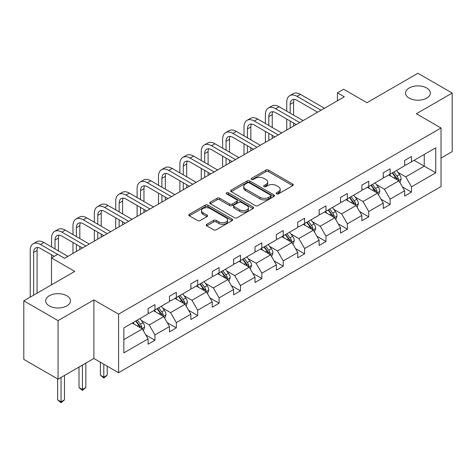 <?xml version="1.0" encoding="UTF-8"?>
<svg xmlns="http://www.w3.org/2000/svg" width="476" height="476" viewBox="0 0 476 476"><rect width="100%" height="100%" fill="white"/><g stroke="black" fill="none" stroke-linecap="round" stroke-linejoin="round"><path stroke-width="0.71" d="M66.83 295.769A12.406 7.164 0 0 0 53.312 294.216A12.406 7.164 0 0 0 45.654 300.832A12.406 7.164 0 0 0 49.29 305.895A12.406 7.164 0 0 0 62.808 307.448A12.406 7.164 0 0 0 70.466 300.832A12.406 7.164 0 0 0 66.83 295.769M426.71 87.995A12.406 7.164 0 0 0 413.192 86.442A12.406 7.164 0 0 0 405.534 93.058A12.406 7.164 0 0 0 409.17 98.121A12.406 7.164 0 0 0 422.688 99.674A12.406 7.164 0 0 0 430.346 93.058A12.406 7.164 0 0 0 426.71 87.995M276.55 193.881A1.333 0.768 0 0 0 278.43 193.881L292.722 185.628A1.904 1.101 0 0 0 293.281 184.849A1.904 1.101 0 0 0 292.722 184.075L268.512 170.093A1.904 1.101 0 0 0 265.822 170.093L251.53 178.345A1.333 0.768 0 0 0 251.138 178.893A1.333 0.768 0 0 0 251.53 179.434A1.333 0.768 0 0 0 253.41 179.434L255.261 178.369A6.087 3.516 0 0 1 263.871 178.369L265.888 179.529A6.087 3.516 0 0 1 267.673 182.016A6.087 3.516 0 0 1 265.888 184.504L264.037 185.569A1.333 0.768 0 0 0 263.65 186.116A1.333 0.768 0 0 0 264.037 186.657A1.333 0.768 0 0 0 265.923 186.657L267.768 185.586A6.087 3.516 0 0 1 276.377 185.586L278.4 186.753A6.087 3.516 0 0 1 280.18 189.24A6.087 3.516 0 0 1 278.4 191.727L276.55 192.792A1.333 0.768 0 0 0 276.157 193.333A1.333 0.768 0 0 0 276.55 193.881L276.55 192.792M441.032 158.056L452.2 151.606L452.2 93.058L417.94 73.274L366.96 102.709L343.66 89.256L337.425 92.856L337.425 100.769M58.06 379.158L93.897 358.47L93.897 299.922L58.06 320.61L58.06 379.158L23.8 359.38L23.8 300.832L74.78 271.397L51.485 257.944L51.485 284.844M58.06 320.61L23.8 300.832M206.768 224.303A1.904 1.101 0 0 0 206.209 225.083A1.904 1.101 0 0 0 206.768 225.856L213.557 229.777A1.904 1.101 0 0 0 216.253 229.777L232.121 220.614A1.904 1.101 0 0 0 232.681 219.841A1.904 1.101 0 0 0 232.121 219.061L207.911 205.085A1.904 1.101 0 0 0 205.221 205.085L189.347 214.248A1.904 1.101 0 0 0 188.788 215.021A1.904 1.101 0 0 0 189.347 215.801L197.552 220.537A1.904 1.101 0 0 0 200.241 220.537L207.036 216.616A1.904 1.101 0 0 0 207.595 215.836A1.904 1.101 0 0 0 207.036 215.063L202.966 212.712A5.087 2.939 0 0 1 201.479 210.636A5.087 2.939 0 0 1 204.615 207.923A5.087 2.939 0 0 1 210.166 208.559L226.106 217.764A5.087 2.939 0 0 1 227.593 219.841A5.087 2.939 0 0 1 224.452 222.554A5.087 2.939 0 0 1 218.906 221.917L216.253 220.382A1.904 1.101 0 0 0 213.557 220.382L206.768 224.303L206.768 225.856M51.485 257.944L57.721 254.345L64.569 258.301L344.279 96.812L337.425 92.856M93.897 299.922L118.566 314.16L441.032 127.99L441.032 186.538L118.566 372.714L118.566 314.16M452.2 93.058L416.363 113.746L441.032 127.99M255.398 205.626A1.904 1.101 0 0 0 258.087 205.626L273.956 196.463A1.904 1.101 0 0 0 274.515 195.684A1.904 1.101 0 0 0 273.956 194.91L249.745 180.928A1.904 1.101 0 0 0 247.056 180.928L231.181 190.097A1.904 1.101 0 0 0 230.622 190.87A1.904 1.101 0 0 0 231.181 191.65L255.398 205.626M227.076 194.166A1.333 0.768 0 0 1 228.426 194.357L228.426 192.774L253.042 206.983A1.904 1.101 0 0 1 253.601 207.762A1.904 1.101 0 0 1 253.042 208.542L237.167 217.705A1.904 1.101 0 0 1 234.478 217.705L210.267 203.722L210.267 202.169A1.904 1.101 0 0 0 209.708 202.949A1.904 1.101 0 0 0 210.267 203.722M210.267 202.169L217.056 198.248A1.904 1.101 0 0 1 219.745 198.248L229.569 203.918A1.904 1.101 0 0 0 232.258 203.918L236.762 201.318A1.904 1.101 0 0 0 237.322 200.539A1.904 1.101 0 0 0 236.762 199.765L226.54 193.863A1.333 0.768 0 0 1 226.154 193.315A1.333 0.768 0 0 1 226.975 192.607A1.333 0.768 0 0 1 228.426 192.774M123.843 327.887L148.101 313.886L148.101 308.585L154.95 304.628L154.95 309.93L169.48 301.54L169.48 296.239L176.328 292.282L176.328 297.583L190.858 289.2L190.858 283.898L197.707 279.942L197.707 285.243L212.236 276.853L212.236 271.552L219.085 267.601L219.085 272.897L233.615 264.513L233.615 259.212L240.469 255.255L240.469 260.556L254.993 252.167L254.993 246.871L261.848 242.915L261.848 248.216L276.372 239.827L276.372 234.525L283.226 230.568L283.226 235.87L297.75 227.486L297.75 222.185L304.604 218.228L304.604 223.53L319.128 215.14L319.128 209.839L325.983 205.882L325.983 211.183L340.507 202.8L340.507 197.498L347.361 193.542L347.361 198.843L361.885 190.454L361.885 185.152L368.739 181.195L368.739 186.497L383.269 178.113L383.269 172.812L390.118 168.855L390.118 174.156L404.648 165.767L404.648 160.466L411.496 156.509L411.496 161.81L435.754 147.81L435.754 172.812L411.496 186.818L411.496 192.12L404.648 196.07L404.648 190.769L390.118 199.158L390.118 204.46L383.269 208.417L383.269 203.115L368.739 211.499L368.739 216.8L361.885 220.757L361.885 215.455L347.361 223.845L347.361 229.146L340.507 233.103L340.507 227.802L325.983 236.185L325.983 241.487L319.128 245.443L319.128 240.142L304.604 248.531L304.604 253.833L297.75 257.79L297.75 252.488L283.226 260.872L283.226 266.173L276.372 270.13L276.372 264.829L261.848 273.218L261.848 278.519L254.993 282.476L254.993 277.175L240.469 285.558L240.469 290.86L233.615 294.817L233.615 289.515L219.085 297.905L219.085 303.206L212.236 307.157L212.236 301.861L197.707 310.245L197.707 315.546L190.858 319.503L190.858 314.202L176.328 322.591L176.328 327.893L169.48 331.843L169.48 326.542L154.95 334.931L154.95 340.233L148.101 344.19L148.101 338.888L123.843 352.894L123.843 327.887M153.581 310.721L163.72 316.576L149.196 324.959L141.265 320.384M149.196 324.959L154.95 334.931M163.72 316.576L169.48 326.542M148.101 312.619L149.196 313.25L154.95 309.93M174.96 298.375L185.099 304.229L170.575 312.619L162.643 308.037M170.575 312.619L176.328 322.591M185.099 304.229L190.858 314.202M169.48 300.279L170.575 300.909L176.328 297.583M196.338 286.034L206.477 291.889L191.953 300.279L184.022 295.697M191.953 300.279L197.707 310.245M206.477 291.889L212.236 301.861M190.858 287.932L191.953 288.563L197.707 285.243M217.716 273.688L227.861 279.549L213.331 287.932L205.4 283.351M213.331 287.932L219.085 297.905M227.861 279.549L233.615 289.515M212.236 275.592L213.331 276.223L219.085 272.897M239.095 261.348L249.24 267.203L234.71 275.592L226.778 271.011M234.71 275.592L240.469 285.558M249.24 267.203L254.993 277.175M233.615 263.246L234.71 263.882L240.469 260.556M260.473 249.007L270.618 254.862L256.088 263.246L248.157 258.67M256.088 263.246L261.848 273.218M270.618 254.862L276.372 264.829M254.993 250.906L256.088 251.536L261.848 248.216M281.851 236.661L291.996 242.516L277.466 250.906L269.535 246.324M277.466 250.906L283.226 260.872M291.996 242.516L297.75 252.488M276.372 238.559L277.466 239.196L283.226 235.87M303.23 224.321L313.375 230.176L298.845 238.559L290.913 233.984M298.845 238.559L304.604 248.531M313.375 230.176L319.128 240.142M297.75 226.219L298.845 226.85L304.604 223.53M324.614 211.975L334.753 217.829L320.229 226.219L312.292 221.637M320.229 226.219L325.983 236.185M334.753 217.829L340.507 227.802M319.128 213.873L320.229 214.509L325.983 211.183M345.993 199.634L356.131 205.489L341.607 213.873L333.676 209.297M341.607 213.873L347.361 223.845M356.131 205.489L361.885 215.455M340.507 201.532L341.607 202.163L347.361 198.843M367.371 187.288L377.51 193.143L362.986 201.532L355.054 196.951M362.986 201.532L368.739 211.499M377.51 193.143L383.269 203.115M361.885 189.186L362.986 189.823L368.739 186.497M388.749 174.948L398.888 180.803L384.364 189.186L376.433 184.611M384.364 189.186L390.118 199.158M398.888 180.803L404.648 190.769M383.269 176.846L384.364 177.477L390.118 174.156M414.102 160.311L424.241 166.166L405.742 176.846L397.811 172.264M405.742 176.846L411.496 186.818M435.754 172.812L424.241 166.166L424.241 154.456L435.754 147.81M93.897 358.47L118.566 372.714M404.648 164.506L405.742 165.136L411.496 161.81M123.843 339.602L142.342 328.916L132.203 323.061M142.342 328.916L148.101 338.888M402.387 186.854L411.496 192.12M381.008 199.2L390.118 204.46M359.624 211.54L368.739 216.8M338.246 223.887L347.361 229.146M316.867 236.227L325.983 241.487M295.489 248.573L304.604 253.833M274.111 260.913L283.226 266.173M252.732 273.254L261.848 278.519M231.354 285.6L240.469 290.86M209.975 297.94L219.085 303.206M188.597 310.287L197.707 315.546M167.219 322.627L176.328 327.893M145.84 334.973L154.95 340.233M277.08 194.065L278.4 193.31A6.087 3.516 0 0 0 280.18 190.822L280.18 189.24M267.673 182.016L267.673 183.599A6.087 3.516 0 0 1 265.888 186.086L264.573 186.848M292.722 184.075L292.722 185.628L268.512 171.675A1.904 1.101 0 0 0 265.822 171.675L252.06 179.625M273.932 196.475L249.745 182.51A1.904 1.101 0 0 0 247.056 182.51L231.205 191.661M270.594 196.231A1.333 0.768 0 0 0 270.987 195.684A1.333 0.768 0 0 0 270.594 195.142L249.341 182.873A1.333 0.768 0 0 0 247.46 182.873L245.509 183.998A6.087 3.516 0 0 0 243.724 186.485A6.087 3.516 0 0 0 245.509 188.966L260.039 197.356A6.087 3.516 0 0 0 268.642 197.356L270.594 196.231L270.594 197.814A1.333 0.768 0 0 0 270.987 197.266L270.987 195.684M243.724 186.485L243.724 188.068A6.087 3.516 0 0 0 245.509 190.549L245.509 188.966M270.594 197.814L268.642 198.938A6.087 3.516 0 0 1 260.039 198.938L245.509 190.549M210.291 203.74L217.056 199.831L217.056 198.248M237.322 200.539L237.322 202.121A1.904 1.101 0 0 1 236.762 202.901L232.258 205.501A1.904 1.101 0 0 1 229.569 205.501L219.745 199.831A1.904 1.101 0 0 0 217.056 199.831M228.426 194.357L253.018 208.553M239.755 209.803A5.087 2.939 0 0 0 245.301 210.44A5.087 2.939 0 0 0 248.442 207.72A5.087 2.939 0 0 0 246.955 205.644L241.338 202.401A1.904 1.101 0 0 0 238.649 202.401L234.138 205.007A1.904 1.101 0 0 0 233.585 205.781A1.904 1.101 0 0 0 234.138 206.56L239.755 209.803L239.755 211.386A5.087 2.939 0 0 0 245.301 212.022A5.087 2.939 0 0 0 248.442 209.303L248.442 207.72M233.585 205.781L233.585 207.363A1.904 1.101 0 0 0 234.138 208.143L234.138 206.56M239.755 211.386L234.138 208.143M227.593 219.841L227.593 221.423A5.087 2.939 0 0 1 224.452 224.136A5.087 2.939 0 0 1 218.906 223.5L216.253 221.965A1.904 1.101 0 0 0 213.557 221.965L206.792 225.874M201.479 210.636L201.479 212.219A5.087 2.939 0 0 0 202.966 214.295L202.966 212.712M207.012 216.628L202.966 214.295M232.121 219.061L232.121 220.614L207.911 206.667A1.904 1.101 0 0 0 205.221 206.667L189.371 215.812L189.347 214.248M399.929 182.605L401.191 178.964A5.135 2.963 -120 0 0 399.554 174.591L396.478 170.485M390.957 176.221L389.624 174.442M398.132 180.362L398.418 179.184A5.135 2.963 -120 0 0 396.948 176.096L393.872 171.991M392.587 172.734L395.972 177.25A2.618 1.511 60 0 1 396.448 178.048L398.418 179.184M392.23 172.937L395.306 177.048A5.135 2.963 60 0 1 396.585 179.47M286.76 111.158L286.76 102.298A14.536 8.389 60 0 1 289.771 95.646L293.198 93.665A14.536 8.389 60 0 1 300.463 94.385L324.477 108.248M289.771 95.646A14.536 8.389 60 0 1 297.036 96.366L321.05 110.224M317.623 112.205L297.036 100.317A9.693 5.593 -120 0 0 292.193 99.841A9.693 5.593 -120 0 0 290.187 104.274L290.187 113.139M294.222 99.395A9.693 5.593 -120 0 0 293.615 102.298L293.615 115.115M290.187 121.047L290.187 128.044M293.615 123.028L293.615 126.063M286.76 130.019L286.76 119.071M378.551 194.952L379.812 191.31A5.135 2.963 -120 0 0 378.176 186.937L375.094 182.832M369.578 188.567L368.245 186.782M376.754 192.709L377.04 191.53A5.135 2.963 -120 0 0 375.57 188.436L372.494 184.331M371.209 185.075L374.594 189.597A2.618 1.511 60 0 1 375.07 190.388L377.04 191.53M370.846 185.283L373.928 189.388A5.135 2.963 60 0 1 375.207 191.816M357.173 207.292L358.434 203.651A5.135 2.963 -120 0 0 356.798 199.277L353.716 195.172M348.2 200.908L346.867 199.129M355.376 205.049L355.661 203.871A5.135 2.963 -120 0 0 354.192 200.783L351.115 196.677M349.83 197.415L353.216 201.937A2.618 1.511 60 0 1 353.692 202.734L355.661 203.871M349.467 197.623L352.549 201.729A5.135 2.963 60 0 1 353.829 204.156M265.382 123.504L265.382 114.639A14.536 8.389 60 0 1 268.393 107.987L271.82 106.011A14.536 8.389 60 0 1 279.085 106.731L303.093 120.589M268.393 107.987A14.536 8.389 60 0 1 275.658 108.706L299.672 122.57M296.245 124.545L275.658 112.663A9.693 5.593 -120 0 0 270.814 112.181A9.693 5.593 -120 0 0 268.809 116.62L268.809 125.48M272.843 111.735A9.693 5.593 -120 0 0 272.236 114.639L272.236 127.461M268.809 133.393L268.809 140.384M272.236 135.368L272.236 138.409M265.382 142.366L265.382 131.412M244.004 135.844L244.004 126.985A14.536 8.389 60 0 1 247.014 120.327L250.441 118.351A14.536 8.389 60 0 1 257.706 119.071L281.715 132.935M247.014 120.327A14.536 8.389 60 0 1 254.279 121.047L278.293 134.91M274.866 136.892L254.279 125.004A9.693 5.593 -120 0 0 249.436 124.528A9.693 5.593 -120 0 0 247.431 128.96L247.431 137.826M251.459 124.081A9.693 5.593 -120 0 0 250.852 126.985L250.852 139.801M247.431 145.733L247.431 152.731M250.852 147.715L250.852 150.749M244.004 154.706L244.004 143.758M335.794 219.632L337.056 215.997A5.135 2.963 -120 0 0 335.413 211.624L332.337 207.512M326.822 213.254L325.489 211.469M333.997 217.395L334.283 216.217A5.135 2.963 -120 0 0 332.813 213.123L329.737 209.018M328.446 209.761L331.837 214.283A2.618 1.511 60 0 1 332.308 215.075L334.283 216.217M328.089 209.97L331.165 214.075A5.135 2.963 60 0 1 332.45 216.503M222.625 148.191L222.625 139.325A14.536 8.389 60 0 1 225.636 132.673L229.063 130.692A14.536 8.389 60 0 1 236.328 131.412L260.336 145.275M225.636 132.673A14.536 8.389 60 0 1 232.901 133.393L256.909 147.257M253.488 149.232L232.901 137.35A9.693 5.593 -120 0 0 228.058 136.868A9.693 5.593 -120 0 0 226.052 141.307L226.052 150.166M230.081 136.422A9.693 5.593 -120 0 0 229.474 139.325L229.474 152.141M226.052 158.08L226.052 165.071M229.474 160.055L229.474 163.095M222.625 167.052L222.625 156.098M314.416 231.979L315.677 228.337A5.135 2.963 -120 0 0 314.035 223.964L310.959 219.858M305.443 225.594L304.11 223.815M312.619 229.735L312.905 228.557A5.135 2.963 -120 0 0 311.435 225.469L308.359 221.364M307.068 222.102L310.453 226.624A2.618 1.511 60 0 1 310.929 227.421L312.905 228.557M306.711 222.31L309.787 226.415A5.135 2.963 60 0 1 311.066 228.843M201.247 160.531L201.247 151.671A14.536 8.389 60 0 1 204.258 145.013L207.679 143.038A14.536 8.389 60 0 1 214.95 143.758L238.958 157.621M204.258 145.013A14.536 8.389 60 0 1 211.522 145.733L235.531 159.597M232.109 161.578L211.522 149.69A9.693 5.593 -120 0 0 206.679 149.214A9.693 5.593 -120 0 0 204.668 153.647L204.668 162.506M208.702 148.762A9.693 5.593 -120 0 0 208.095 151.671L208.095 164.488M204.668 170.42L204.668 177.417M208.095 172.401L208.095 175.436M201.247 179.392L201.247 168.445M293.037 244.319L294.299 240.683A5.135 2.963 -120 0 0 292.657 236.31L289.581 232.199M284.065 237.94L282.732 236.155M291.235 242.082L291.526 240.898A5.135 2.963 -120 0 0 290.057 237.81L286.98 233.704M285.689 234.448L289.075 238.97A2.618 1.511 60 0 1 289.551 239.761L291.526 240.898M285.332 234.656L288.408 238.762A5.135 2.963 60 0 1 289.688 241.183M179.869 172.871L179.869 164.012A14.536 8.389 60 0 1 182.879 157.36L186.3 155.378A14.536 8.389 60 0 1 193.571 156.098L217.58 169.962M182.879 157.36A14.536 8.389 60 0 1 190.144 158.08L214.152 171.943M210.725 173.918L190.144 162.036A9.693 5.593 -120 0 0 185.301 161.554A9.693 5.593 -120 0 0 183.29 165.993L183.29 174.853M187.324 161.108A9.693 5.593 -120 0 0 186.717 164.012L186.717 176.828M183.29 182.766L183.29 189.757M186.717 184.742L186.717 187.782M179.869 191.739L179.869 180.785M271.659 256.665L272.921 253.024A5.135 2.963 -120 0 0 271.278 248.65L268.202 244.545M262.687 250.281L261.348 248.502M269.856 254.422L270.148 253.244A5.135 2.963 -120 0 0 268.678 250.156L265.596 246.044M264.311 246.788L267.696 251.31A2.618 1.511 60 0 1 268.172 252.107L270.148 253.244M263.954 246.996L267.03 251.102A5.135 2.963 60 0 1 268.309 253.53M158.484 185.218L158.484 176.358A14.536 8.389 60 0 1 161.495 169.7L164.922 167.725A14.536 8.389 60 0 1 172.193 168.445L196.201 182.308M161.495 169.7A14.536 8.389 60 0 1 168.766 170.42L192.774 184.283M189.347 186.259L168.766 174.377A9.693 5.593 -120 0 0 163.922 173.895A9.693 5.593 -120 0 0 161.911 178.333L161.911 187.193M165.945 173.448A9.693 5.593 -120 0 0 165.339 176.358L165.339 189.174M161.911 195.106L161.911 202.104M165.339 197.088L165.339 200.122M158.484 204.079L158.484 193.131M250.281 269.005L251.542 265.37A5.135 2.963 -120 0 0 249.9 260.997L246.824 256.885M241.308 262.621L239.969 260.842M248.478 266.768L248.769 265.584A5.135 2.963 -120 0 0 247.294 262.496L244.218 258.391M242.933 259.134L246.318 263.65A2.618 1.511 60 0 1 246.794 264.448L248.769 265.584M242.576 259.337L245.652 263.448A5.135 2.963 60 0 1 246.931 265.87M137.106 197.558L137.106 188.698A14.536 8.389 60 0 1 140.117 182.046L143.544 180.065A14.536 8.389 60 0 1 150.815 180.785L174.823 194.648M140.117 182.046A14.536 8.389 60 0 1 147.387 182.766L171.396 196.624M167.969 198.605L147.387 186.723A9.693 5.593 -120 0 0 142.544 186.241A9.693 5.593 -120 0 0 140.533 190.674L140.533 199.539M144.567 185.795A9.693 5.593 -120 0 0 143.96 188.698L143.96 201.515M140.533 207.453L140.533 214.444M143.96 209.428L143.96 212.469M137.106 216.425L137.106 205.471M228.902 281.352L230.158 277.71A5.135 2.963 -120 0 0 228.522 273.337L225.445 269.232M219.924 274.967L218.591 273.188M227.1 279.109L227.385 277.93A5.135 2.963 -120 0 0 225.916 274.842L222.839 270.731M221.554 271.475L224.94 275.997A2.618 1.511 60 0 1 225.416 276.788L227.385 277.93M221.197 271.683L224.273 275.788A5.135 2.963 60 0 1 225.553 278.216M115.727 209.904L115.727 201.039A14.536 8.389 60 0 1 118.738 194.386L122.165 192.411A14.536 8.389 60 0 1 129.436 193.131L153.445 206.989M118.738 194.386A14.536 8.389 60 0 1 126.009 195.106L150.017 208.97M146.59 210.945L126.009 199.063A9.693 5.593 -120 0 0 121.16 198.581A9.693 5.593 -120 0 0 119.155 203.02L119.155 211.88M123.189 198.135A9.693 5.593 -120 0 0 122.582 201.039L122.582 213.861M119.155 219.793L119.155 226.79M122.582 221.768L122.582 224.809M115.727 228.766L115.727 217.818M207.524 293.692L208.78 290.051A5.135 2.963 -120 0 0 207.143 285.677L204.067 281.572M198.546 287.308L197.213 285.529M205.721 291.449L206.007 290.271A5.135 2.963 -120 0 0 204.537 287.183L201.461 283.077M200.176 283.821L203.561 288.337A2.618 1.511 60 0 1 204.037 289.134L206.007 290.271M199.819 284.023L202.895 288.135A5.135 2.963 60 0 1 204.174 290.556M94.349 222.244L94.349 213.385A14.536 8.389 60 0 1 97.36 206.733L100.787 204.751A14.536 8.389 60 0 1 108.052 205.471L132.066 219.335M97.36 206.733A14.536 8.389 60 0 1 104.631 207.453L128.639 221.31M125.212 223.292L104.631 211.404A9.693 5.593 -120 0 0 99.781 210.927A9.693 5.593 -120 0 0 97.776 215.36L97.776 224.226M101.81 210.481A9.693 5.593 -120 0 0 101.204 213.385L101.204 226.201M97.776 232.133L97.776 239.13M101.204 234.115L101.204 237.155M94.349 241.106L94.349 230.158M186.14 306.038L187.401 302.397A5.135 2.963 -120 0 0 185.765 298.024L182.689 293.918M177.167 299.654L175.834 297.869M184.343 303.795L184.629 302.617A5.135 2.963 -120 0 0 183.159 299.529L180.083 295.417M178.797 296.161L182.183 300.683A2.618 1.511 60 0 1 182.659 301.475L184.629 302.617M178.44 296.37L181.517 300.475A5.135 2.963 60 0 1 182.796 302.903M103.804 364.194L103.804 377.17L107.231 375.189L107.231 366.169M107.231 375.189L103.804 378.039L100.382 375.189L100.382 362.212M100.382 375.189L103.804 377.17L103.804 378.039M72.971 234.591L72.971 225.725A14.536 8.389 60 0 1 75.981 219.073L79.409 217.098A14.536 8.389 60 0 1 86.674 217.818L110.688 231.675M75.981 219.073A14.536 8.389 60 0 1 83.252 219.793L107.261 233.656M103.833 235.632L83.252 223.75A9.693 5.593 -120 0 0 78.403 223.268A9.693 5.593 -120 0 0 76.398 227.706L76.398 236.566M80.432 222.822A9.693 5.593 -120 0 0 79.825 225.725L79.825 238.547M76.398 244.48L76.398 251.471M79.825 246.455L79.825 249.495M72.971 253.452L72.971 242.498M164.761 318.379L166.023 314.737A5.135 2.963 -120 0 0 164.387 310.364L161.31 306.258M155.789 311.994L154.456 310.215M162.965 316.135L163.25 314.957A5.135 2.963 -120 0 0 161.78 311.869L158.704 307.764M157.419 308.507L160.805 313.024A2.618 1.511 60 0 1 161.281 313.821L163.25 314.957M157.062 308.71L160.138 312.821A5.135 2.963 60 0 1 161.418 315.243M82.425 365.092L82.425 389.511L85.853 387.535L85.853 363.117M85.853 387.535L82.425 390.38L79.004 387.535L79.004 367.073M79.004 387.535L82.425 389.511L82.425 390.38M51.592 246.931L51.592 238.071A14.536 8.389 60 0 1 54.603 231.413L58.03 229.438A14.536 8.389 60 0 1 65.295 230.158L89.309 244.021M54.603 231.413A14.536 8.389 60 0 1 61.868 232.133L85.882 245.997M82.455 247.978L61.868 236.09A9.693 5.593 -120 0 0 57.025 235.614A9.693 5.593 -120 0 0 55.02 240.047L55.02 248.912M59.054 235.168A9.693 5.593 -120 0 0 58.447 238.071L58.447 250.888M51.592 257.885L51.592 254.844M143.383 330.725L144.644 327.083A5.135 2.963 -120 0 0 143.008 322.71L139.932 318.599M134.41 324.34L133.078 322.555M141.586 328.482L141.872 327.304A5.135 2.963 -120 0 0 140.402 324.21L137.326 320.104M136.041 320.848L139.426 325.37A2.618 1.511 60 0 1 139.902 326.161L141.872 327.304M135.678 321.056L138.76 325.162A5.135 2.963 60 0 1 140.039 327.589M61.047 377.438L61.047 401.857L64.474 399.876L64.474 375.457M64.474 399.876L61.047 402.726L57.62 399.876L57.62 378.908M57.62 399.876L61.047 401.857L61.047 402.726M30.214 297.125L30.214 250.412A14.536 8.389 60 0 1 33.225 243.76L36.652 241.778A14.536 8.389 60 0 1 43.917 242.498L67.925 256.362M33.225 243.76A14.536 8.389 60 0 1 40.49 244.48L57.65 254.386M54.222 256.362L40.49 248.436A9.693 5.593 -120 0 0 35.646 247.954A9.693 5.593 -120 0 0 33.641 252.393L33.641 295.15M37.675 247.508A9.693 5.593 -120 0 0 37.068 250.412L37.068 293.168M278.4 193.31L278.4 191.727M264.037 186.657L264.037 185.569M265.888 186.086L265.888 184.504M251.53 179.434L251.53 178.345M265.822 171.675L265.822 170.093M268.512 171.675L268.512 170.093M231.181 191.65L231.181 190.097M247.056 182.51L247.056 180.928M249.745 182.51L249.745 180.928M273.956 196.463L273.956 194.91M260.039 198.938L260.039 197.356M268.642 198.938L268.642 197.356M219.745 199.831L219.745 198.248M229.569 205.501L229.569 203.918M232.258 205.501L232.258 203.918M236.762 202.901L236.762 201.318M253.042 208.542L253.042 206.983M213.557 221.965L213.557 220.382M216.253 221.965L216.253 220.382M218.906 223.5L218.906 221.917M207.036 216.616L207.036 215.063M205.221 206.667L205.221 205.085M207.911 206.667L207.911 205.085M398.519 180.588L401.155 179.065M396.948 176.096L399.554 174.591M393.842 177.887L395.306 177.048M300.463 94.385L297.036 96.366M293.615 102.298L290.187 104.274M377.141 192.929L379.777 191.411M375.57 188.436L378.176 186.937M372.464 190.233L373.928 189.388M355.762 205.275L358.398 203.752M354.192 200.783L356.798 199.277M351.086 202.574L352.549 201.729M279.085 106.731L275.658 108.706M272.236 114.639L268.809 116.62M257.706 119.071L254.279 121.047M250.852 126.985L247.431 128.96M334.384 217.615L337.02 216.092M332.813 213.123L335.413 211.624M329.707 214.92L331.165 214.075M236.328 131.412L232.901 133.393M229.474 139.325L226.052 141.307M313.006 229.962L315.642 228.438M311.435 225.469L314.035 223.964M308.329 227.26L309.787 226.415M214.95 143.758L211.522 145.733M208.095 151.671L204.668 153.647M291.627 242.302L294.263 240.779M290.057 237.81L292.657 236.31M286.951 239.606L288.408 238.762M193.571 156.098L190.144 158.08M186.717 164.012L183.29 165.993M270.249 254.648L272.885 253.125M268.678 250.156L271.278 248.65M265.572 251.947L267.03 251.102M172.193 168.445L168.766 170.42M165.339 176.358L161.911 178.333M248.865 266.988L251.506 265.465M247.294 262.496L249.9 260.997M244.194 264.287L245.652 263.448M150.815 180.785L147.387 182.766M143.96 188.698L140.533 190.674M227.486 279.335L230.128 277.811M225.916 274.842L228.522 273.337M222.816 276.633L224.273 275.788M129.436 193.131L126.009 195.106M122.582 201.039L119.155 203.02M206.108 291.675L208.75 290.152M204.537 287.183L207.143 285.677M201.431 288.974L202.895 288.135M108.052 205.471L104.631 207.453M101.204 213.385L97.776 215.36M184.73 304.021L187.371 302.498M183.159 299.529L185.765 298.024M180.053 301.32L181.517 300.475M86.674 217.818L83.252 219.793M79.825 225.725L76.398 227.706M163.351 316.362L165.993 314.838M161.78 311.869L164.387 310.364M158.675 313.66L160.138 312.821M65.295 230.158L61.868 232.133M58.447 238.071L55.02 240.047M141.973 328.702L144.609 327.179M140.402 324.21L143.008 322.71M137.296 326.006L138.76 325.162M43.917 242.498L40.49 244.48M37.068 250.412L33.641 252.393"/></g></svg>
